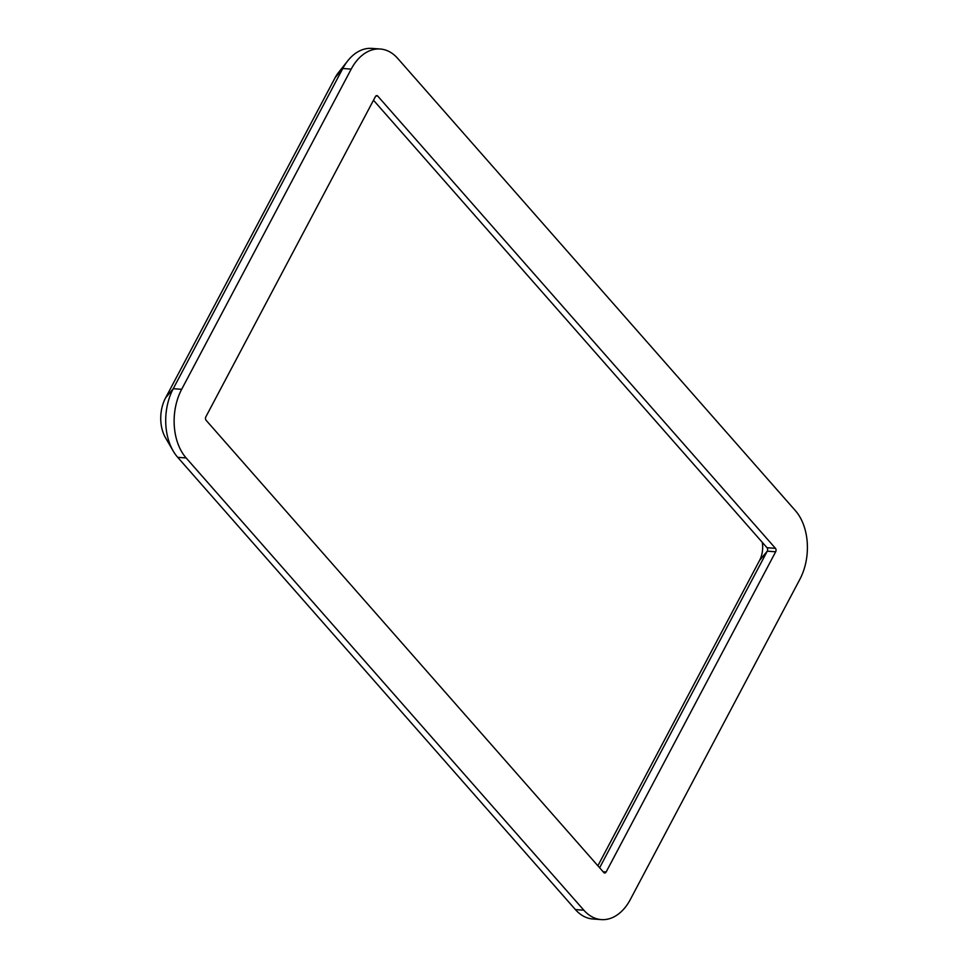 <?xml version="1.0" encoding="UTF-8"?>
<svg xmlns="http://www.w3.org/2000/svg" width="968" height="968" viewBox="0 0 968 968"><rect width="100%" height="100%" fill="white"/><g stroke="black" fill="none" stroke-linecap="round" stroke-linejoin="round"><path stroke-width="1.45" d="M380.194 49.005L371.772 48.4A49.199 32.912 94.1 0 0 347.754 60.827L338.292 72.794A31.508 21.09 94.1 0 0 335.109 77.706L165.564 397.909A31.508 21.09 94.1 0 0 165.54 437.826L173.199 451.015A49.199 32.912 94.1 0 0 177.725 457.344L575.428 909.605A49.199 32.912 94.1 0 0 592.924 918.995L601.346 919.6A49.199 32.912 94.1 0 0 630.337 899.502L799.87 579.3A49.199 32.912 94.1 0 0 795.394 510.656L397.691 58.395A49.199 32.912 94.1 0 0 380.194 49.005A49.199 32.912 94.1 0 0 351.202 69.103L181.669 389.305A49.199 32.912 94.1 0 0 186.134 457.949L583.849 910.198A49.199 32.912 94.1 0 0 601.346 919.6M347.754 60.827A49.199 32.912 94.1 0 0 342.781 68.498L173.248 388.7A49.199 32.912 94.1 0 0 173.199 451.015M290.63 256.714L205.857 416.821A2.468 1.658 94.1 0 0 206.087 420.269L603.802 872.519A2.468 1.658 94.1 0 0 604.673 873.003A2.468 1.658 94.1 0 0 606.137 871.986L775.67 551.784A2.468 1.658 94.1 0 0 775.453 548.336L377.738 96.074A2.468 1.658 94.1 0 0 376.854 95.602A2.468 1.658 94.1 0 0 375.402 96.618L290.63 256.714M597.873 865.791L759.577 560.399A20.159 13.492 94.1 0 0 762.227 542.261M599.628 867.776L767.261 551.179A2.468 1.658 94.1 0 0 767.261 548.057A2.468 1.658 94.1 0 0 767.031 547.731L373.491 100.224M165.564 397.909L173.248 388.7L181.669 389.305M177.725 457.344L186.134 457.949M575.428 909.605L583.849 910.198M606.137 871.986L603.137 871.769M775.67 551.784L767.261 551.179L759.577 560.399M775.453 548.336L767.031 547.731M377.738 96.074L375.923 95.953M335.109 77.706L342.781 68.498L351.202 69.103"/></g></svg>
